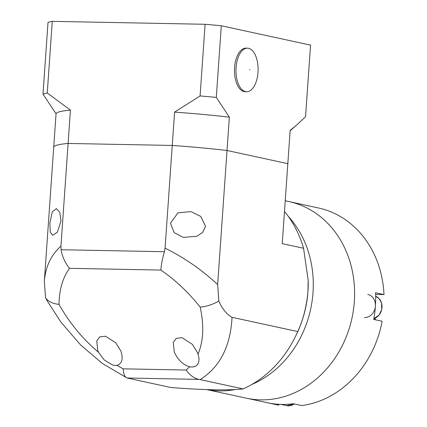 <?xml version="1.0" encoding="UTF-8"?>
<svg xmlns="http://www.w3.org/2000/svg" width="427" height="427" viewBox="0 0 427 427"><rect width="100%" height="100%" fill="white"/><g stroke="black" fill="none" stroke-linecap="round" stroke-linejoin="round"><path stroke-width="0.64" d="M284.489 211.397A108.965 93.422 102.2 0 1 303.56 248.258L308.193 280.459A100.585 86.238 102.2 0 1 307.947 291.497C306.559 306.655 303.154 320.01 297.731 331.565L232.048 317.336C230.479 346.51 219.836 367.263 200.124 379.598L198.993 379.384C194.322 378.477 190.02 375.36 186.092 370.044L189.689 366.782C182.98 364.775 177.845 359.849 174.28 352.003L173.287 342.395L176.234 338.355L182.019 337.677L192.337 344.333L197.386 352.446L197.995 354.202C203.482 341.248 204.202 325.55 200.167 307.114C188.36 292.244 175.267 279.898 160.883 270.077C161.214 264.804 162.399 258.682 164.427 251.722L165.068 248.156L172.246 145.447L68.106 143.445A117.345 10.04 -176 0 0 53.722 147.16A117.345 10.04 4 0 1 68.106 143.445L70.439 110.123L47.258 92.995L52.265 21.35L205.104 24.286A134.11 11.476 4 0 1 221.309 25.775L310.552 45.113L305.54 116.758L296.349 125.341L290.157 130.342L287.83 163.664L227.02 150.485A117.345 10.04 -176 0 0 172.246 145.447A117.345 10.04 4 0 1 227.02 150.485L229.352 117.163L216.297 97.42L221.309 25.775M160.883 270.077L69.548 268.327C62.726 277.742 59.209 289.768 59.006 304.403C69.51 322.967 82.678 338.931 98.509 352.296L97.735 350.535L96.742 340.927L99.688 336.887L105.48 336.204L115.797 342.865L120.846 350.978C123.44 358.808 122.127 363.612 116.907 365.384L123.141 368.832L186.092 370.044M49.852 223.23L52.233 211.888L56.396 208.643L59.727 212.16L60.997 221.085L57.351 232.24L52.665 235.282L50.274 232.08L49.852 223.23M170.458 223.188L177.958 212.87L190.917 211.611L200.759 216.425L205.531 226.219L202.617 232.459L196.938 236.222L183.284 237.407L174.179 232.63L170.458 223.188M313.007 292.591A100.585 86.238 102.2 0 1 251.839 384.455A100.585 86.238 102.2 0 0 313.007 292.591A100.585 86.238 102.2 0 0 288.268 216.34A100.585 86.238 102.2 0 1 313.007 292.591M235.234 389.536A100.585 86.238 102.2 0 1 206.876 389.6A100.585 86.238 102.2 0 0 235.234 389.536M308.187 280.283L307.947 291.497A100.585 86.238 102.2 0 1 296.519 334.33L295.484 336.455A108.965 93.422 102.2 0 1 243.107 388.912C236.782 389.686 227.185 389.984 214.306 389.803C200.711 389.472 186.241 388.714 170.901 387.524L127.102 378.007L102.176 363.334L80.607 344.931L61.04 322.262L47.349 301.136L45.534 297.758L44.344 281.217L56.049 113.838A117.345 10.04 4 0 1 70.439 110.123M165.068 248.156C183.946 257.422 201.475 269.549 217.647 284.542L227.02 150.485L287.83 163.664L282.236 243.641L303.56 248.258M200.124 379.598L243.107 388.912M297.731 331.565A108.965 93.422 102.2 0 1 295.484 336.455M44.344 281.217C45.577 266.56 51.107 254.871 60.928 246.155L68.106 143.445L172.246 145.447L174.579 112.125A117.345 10.04 4 0 1 229.352 117.163M60.928 246.155L61.066 249.736L164.427 251.722M197.995 354.202C200.279 360.281 198.913 368.341 189.689 366.782L189.641 366.772M217.647 284.542L218.832 301.088C222.451 309.1 226.854 314.518 232.048 317.336M98.509 352.296L104.337 360.062L113.23 365.331L116.907 365.384M218.832 301.088C212.459 304.606 206.241 306.613 200.167 307.114M69.548 268.327C65.101 262.963 62.273 256.766 61.066 249.736M198.993 379.384L127.102 378.007C124.78 377.142 123.462 374.084 123.141 368.832M59.006 304.403C52.564 303.666 48.075 301.451 45.534 297.758M354.33 301.547A100.585 86.238 102.2 0 1 246.379 398.183A100.585 86.238 -77.8 0 0 260.689 399.853A100.585 86.238 -77.8 0 0 353.444 309.879A100.585 86.238 -77.8 0 0 288.978 201.581A100.585 86.238 102.2 0 1 354.33 301.547M285.236 200.77L288.978 201.581A100.585 86.238 -77.8 0 0 285.225 200.866M375.632 294.433L384.001 294.598L375.568 292.767A100.585 86.238 102.2 0 1 373.705 319.428L382.138 321.253A100.585 86.238 -77.8 0 1 301.82 405.575L293.386 403.75A100.585 86.238 102.2 0 1 281.772 404.417A100.585 86.238 102.2 0 1 270.28 403.307L278.714 405.132L278.772 404.3M384.001 294.598A100.585 86.238 -77.8 0 0 318.494 207.976L288.978 201.581M206.748 389.595L275.895 404.577A100.585 86.238 -77.8 0 0 278.714 405.132M367.786 294.449A11.737 10.061 102.2 0 1 375.306 307.088A11.737 10.061 102.2 0 1 364.487 317.581M47.258 92.995A134.11 11.476 4 0 0 42.999 94.095L48.011 22.45A134.11 11.476 4 0 1 52.265 21.35M205.104 24.286L200.092 95.931A134.11 11.476 4 0 1 216.297 97.42M42.999 94.095L56.049 113.838M200.092 95.931L174.579 112.125M248.551 48.299A21.793 11.059 -88.9 0 1 258.063 71.256A21.793 11.059 -88.9 0 1 246.619 91.746A21.793 11.059 -88.9 0 1 245.52 91.618A21.793 11.059 -88.9 0 1 236.014 68.662A21.793 11.059 -88.9 0 1 247.457 48.171A21.793 11.059 -88.9 0 1 248.551 48.299M246.619 91.746L245.125 91.72A21.793 11.059 -88.9 0 1 244.025 91.591A21.793 11.059 -88.9 0 1 234.519 68.635A21.793 11.059 -88.9 0 1 245.957 48.139L247.457 48.171M249.891 69.75L249.464 69.66M373.855 318.617A11.737 10.061 -77.8 0 0 381.978 307.696A11.737 10.061 -77.8 0 0 375.68 296.274M294.224 403.931L286.677 405.65A11.737 10.061 -77.8 0 0 294.192 403.921M374.709 319.647A23.469 20.122 -77.8 0 0 374.799 318.296M375.68 296.269L379.181 298.708L381.562 303.042L381.754 309.506L379.032 315.131L373.849 318.627M280.897 404.396L286.677 405.65M375.269 318.088L375.173 319.743M290.136 130.705L296.349 125.341"/></g></svg>

